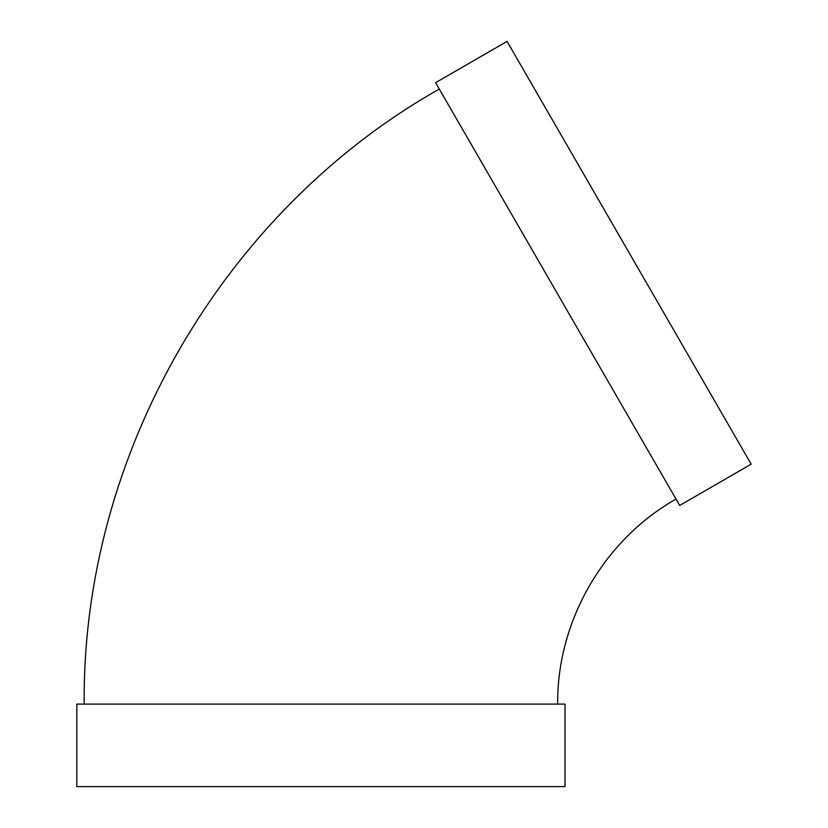 <?xml version="1.0" encoding="UTF-8"?>
<svg xmlns="http://www.w3.org/2000/svg" width="828" height="828" viewBox="0 0 828 828"><rect width="100%" height="100%" fill="white"/><g stroke="black" fill="none" stroke-linecap="round" stroke-linejoin="round"><path stroke-width="1.24" d="M679.705 505.442L435.611 82.655L507.078 41.4L751.172 464.187L679.705 505.442M557.658 704.079C556.902 621.093 603.778 539.908 676.021 499.067M565.027 704.079L76.828 704.079L76.828 786.6L565.027 786.6L565.027 704.079M84.197 704.079C81.931 455.11 222.546 211.564 439.295 89.041"/></g></svg>
